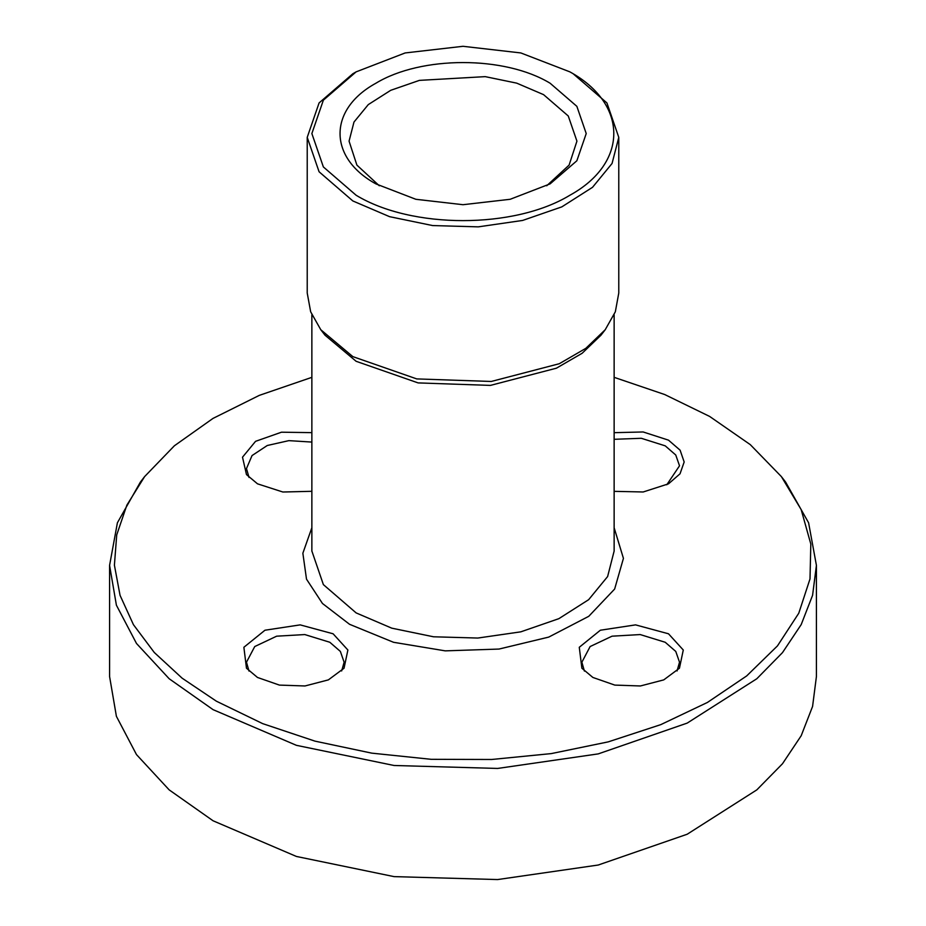 <?xml version="1.0" encoding="UTF-8"?>
<svg xmlns="http://www.w3.org/2000/svg" width="926" height="926" viewBox="0 0 926 926"><rect width="100%" height="100%" fill="white"/><g stroke="black" fill="none" stroke-linecap="round" stroke-linejoin="round"><path stroke-width="1.39" d="M569.86 71.858L520.84 52.944L463 46.3L405.16 52.944L356.128 71.858L323.371 100.17L311.865 133.552L323.371 166.946L356.14 195.259C411.792 229.081 514.219 229.058 569.86 195.259C628.418 163.126 628.453 103.99 569.86 71.858M573.159 73.756L606.924 102.936L618.776 137.349L612.063 163.462L592.524 187.318L561.827 206.868L522.611 220.446L478.267 226.858L432.616 225.562L389.568 216.672L352.841 200.954L319.076 171.773L307.224 137.349L319.076 102.936L352.841 73.756L356.128 71.858M307.224 137.349L307.224 293.021L310.661 311.796L320.79 329.737L352.841 356.626L416.746 378.908L491.266 381.466L559.292 363.721L585.822 348.338L605.21 329.737L615.339 311.796L618.776 293.021L618.776 137.349M375.863 183.869C328.093 157.663 328.117 109.442 375.863 83.247C421.237 55.676 504.751 55.664 550.137 83.247L576.852 106.328L586.227 133.552L576.852 160.777L550.137 183.857L510.157 199.287L463 204.704L415.843 199.287L375.863 183.869M546.722 185.756L569.108 165.094L576.933 141.146L568.263 115.981L543.562 94.637L516.708 83.143L485.224 76.638L419.397 80.377L390.726 90.308L368.282 104.603L353.975 122.058L349.067 141.146L356.892 165.106L379.29 185.767M109.581 565.381L109.581 676.512L116.398 716.319L136.492 754.597L169.157 789.866L213.096 820.795L296.413 856.457L394.059 876.621L497.632 879.561L598.242 865.023L687.196 834.233L756.831 789.866L782.482 763.753L801.187 735.742L812.577 706.445L816.419 676.512L816.419 565.381L812.577 595.325L801.187 624.61L782.482 652.622L756.831 678.735L687.196 723.102L598.242 753.891L497.632 768.441L394.059 765.489L296.413 745.326L213.096 709.663L169.157 678.735L136.492 643.466L116.398 605.187L109.581 565.381L117.394 522.796L140.382 482.087L144.618 476.601L126.862 505.145L116.722 534.892L114.407 565.184L120.044 595.325L133.425 624.656L154.283 652.494L182.133 678.179L216.383 701.19L262.683 723.634L314.979 741.136L371.743 753.139L431.238 759.32L491.671 759.482L551.259 753.602L608.208 741.876L660.77 724.641L707.418 702.452L746.68 675.922L777.47 645.885L798.768 613.22L810.007 578.924L810.817 544.037L801.164 509.589L781.382 476.601L750.268 444.619L709.617 416.422L664.729 394.545L614.135 377.333M781.845 477.203L785.618 482.087L808.606 522.796L816.419 565.381M311.865 377.345L259.315 395.367L213.003 418.413L174.389 445.776L144.618 476.601M592.883 677.462L581.875 668.225L579.271 647.286L600.361 630.224L635.56 624.876L668.503 633.789L683.284 650.017L679.441 668.225L663.757 679.881L640.398 685.969L614.818 685.101L592.895 677.462M311.865 491.301L282.835 492.007L257.497 483.823L246.478 474.587L242.508 457.189L255.553 441.332L281.469 432.199L311.865 432.639M257.486 677.462L246.478 668.225L243.874 647.286L264.963 630.224L300.174 624.876L333.105 633.789L347.887 650.017L344.044 668.225L328.371 679.881L305.001 685.969L279.421 685.101L257.497 677.462M614.135 432.673L643.165 431.967L668.503 440.151L680.101 450.175L684.175 461.981L680.031 473.799L668.514 483.823L643.165 491.984L614.135 491.347M614.135 527.739L623.429 558.366L614.644 589.04L588.762 616.311L548.724 637.1L499.021 649.057L445.256 650.862L393.504 642.285L349.553 624.298L322.468 603.486L306.506 579.167L302.86 553.227L311.865 527.727M677.056 670.956L679.522 662.206L675.76 651.429L665.227 642.274L640.202 634.565L612.04 636.185L590.128 646.545L581.875 662.206L584.41 671.095M311.865 442.072L288.866 440.637L267.255 445.51L252.034 455.569L246.478 468.568L249.025 477.457M341.659 670.956L344.125 662.206L340.374 651.429L329.83 642.274L304.804 634.565L276.642 636.185L254.743 646.545L246.478 662.206L249.025 671.095M666.789 484.773L679.522 465.79L675.76 455.013L665.227 445.846L641.301 438.287L614.135 439.306M605.21 329.737L600.962 335.224L582.153 353.269L556.41 368.189L490.421 385.401L418.124 382.913L356.14 361.302L325.038 335.224L320.79 329.737M311.865 551.016L323.371 584.607L356.14 612.908L391.756 628.164L433.518 636.787L477.804 638.049L520.829 631.833L558.864 618.661L588.647 599.689L607.618 576.551L614.135 551.051M614.135 551.213L614.135 314.817M311.865 551.213L311.865 314.817"/></g></svg>
